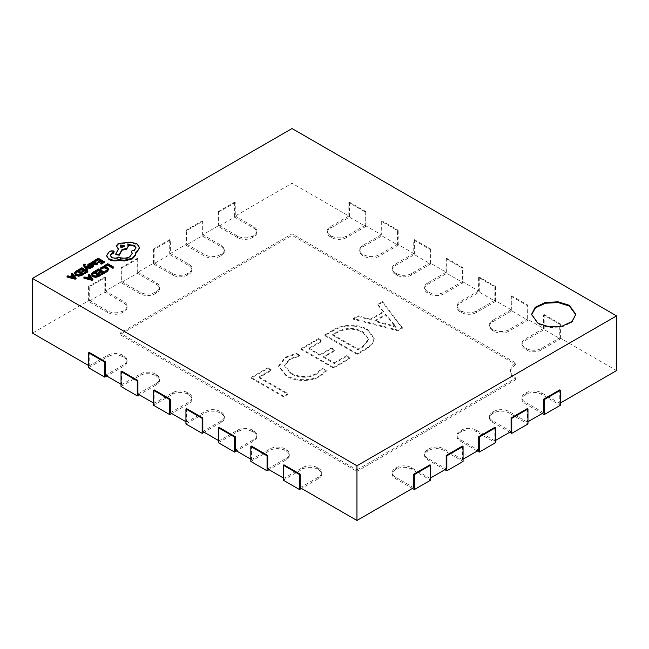 <?xml version="1.0" encoding="UTF-8"?>
<svg xmlns="http://www.w3.org/2000/svg" width="649" height="649" viewBox="0 0 649 649"><rect width="100%" height="100%" fill="white"/><g stroke="black" fill="none" stroke-linecap="round" stroke-linejoin="round"><path stroke-width="0.49" stroke-dasharray="3.25 2.43" d="M575.809 314.724L572.077 322.188L562.148 326.885L549.362 327.607L538.045 324.119L531.58 314.716M72.169 275.225L72.591 275.728L70.116 277.155L67.885 276.571L67.042 277.058M76.063 278.705L72.388 273.967L71.536 274.462M87.81 271.923L81.871 268.499L78.675 270.341M85.709 271.598L86.358 271.972L84.062 273.294M83.129 270.106L83.778 270.487L81.652 271.712M87.68 270.041L85.392 267.274L86.252 267.526M85.311 265.035L84.654 264.654L83.583 265.668M84.646 265.263L85.084 266.65L90.982 268.134M90.909 264.338L90.146 263.892L87.842 265.319L87.842 264.573M88.97 264.889L88.97 265.644L89.278 264.808L88.97 265.644L92.207 265.327L93.513 266.39M91.825 265.944L92.572 266.447L90.763 267.323M92.385 265.96L92.572 266.447L92.572 265.701M97.942 263.77L97.22 263.356L96.344 264.451L94.446 264.354L95.07 263.867M96.133 262.65L94.283 261.604L92.961 261.977L92.401 263.169L90.998 263.226M100.352 275.565L94.413 272.134L91.306 274.892M113.68 267.867L107.742 264.443L104.611 266.252M108.675 269.862L107.223 268.037L104.311 267.242L101.463 267.948L100.165 269.1M107.556 269.595L106.663 271.233L104.911 271.842M104.667 273.075L98.729 269.643L95.533 271.485M102.566 272.742L103.215 273.124L100.928 274.446M99.987 271.258L100.636 271.631L98.51 272.856M89.035 276.369L89.457 276.872L86.982 278.299L84.751 277.715L83.899 278.202M92.921 279.849L89.246 275.119L88.402 275.606M104.254 262.431L98.315 259L95.119 260.841M102.161 262.099L102.81 262.48L100.514 263.802M99.573 260.614L100.222 260.987L98.104 262.212M83.494 274.422L77.547 270.99L74.44 273.74M114.127 252.429L113.591 251.666L111.06 251.617L108.57 253.061L106.623 256.371M132.226 253.686L129.768 257.499C126.166 259.251 122.434 259.373 118.572 257.864L118.24 258.059C116.041 259.105 113.843 259.105 111.652 258.059L110.314 255.771M135.949 248.145L134.246 250.96L131.374 251.885M128.372 246.766L128.218 245.233M118.15 249.184L118.572 249.427L115.79 254.643M139.649 248.429L136.817 244.503L130.441 242.864L118.15 244.308L116.414 246.742M135.909 254.051L135.884 252.859M88.589 365.533L89.237 365.906L89.237 352.415M121.038 384.265L121.688 384.638L121.688 371.147M153.488 402.997L154.138 403.378L154.138 389.887M185.939 421.736L186.588 422.11L186.588 408.619M218.388 440.468L219.037 440.841L219.037 427.358M250.839 459.2L251.488 459.581L251.488 446.09M283.288 477.94L283.938 478.313L283.938 464.822M429.963 464.822L429.963 478.313L430.611 477.94M462.413 446.09L462.413 459.581L463.061 459.2M494.863 427.358L494.863 440.841L495.511 440.468M527.312 408.619L527.312 422.11L527.962 421.736M559.763 389.887L559.763 403.378L560.411 402.997M616.55 370.587L559.763 337.805L559.763 324.313L543.538 314.943L543.538 328.435L527.312 319.065L527.312 305.582L511.088 296.212L511.088 309.703L494.863 300.333L494.863 286.842L478.637 277.472L478.637 290.963L462.413 281.601L462.413 268.11L446.188 258.74L446.188 272.231L429.963 262.861L429.963 249.37L413.738 240.008L413.738 253.499L397.512 244.129L397.512 230.638L381.288 221.268L381.288 234.76L365.062 225.39L365.062 211.907L348.838 202.537L348.838 216.028L292.05 183.237L235.263 216.028L235.263 202.537L219.037 211.907L219.037 225.39L202.812 234.76L202.812 221.268L186.588 230.638L186.588 244.129L170.363 253.499L170.363 240.008L154.138 249.37L154.138 262.861L137.912 272.231L137.912 258.74L121.688 268.11L121.688 281.601L105.463 290.963L105.463 277.472L89.237 286.842L89.237 300.333L32.45 333.115M292.05 128.534L292.05 183.237M356.95 469.884L515.955 378.083A18.359 10.595 180 0 1 510.576 370.587A18.359 10.595 180 0 1 515.955 363.091L292.05 233.827L120.065 333.115L356.95 469.884L356.95 471.385L120.065 334.616L292.05 235.319L515.955 364.592L515.955 363.091M219.037 225.39L237.534 236.074A10.554 6.092 0 0 0 252.461 236.074L253.759 235.319A10.554 6.092 0 0 0 256.85 231.012A10.554 6.092 0 0 0 253.759 226.704L235.263 216.028M348.838 216.028L330.341 226.704A10.554 6.092 0 0 0 327.25 231.012A10.554 6.092 0 0 0 330.341 235.319L331.639 236.074A10.554 6.092 0 0 0 346.566 236.074L365.062 225.39M381.288 234.76L362.791 245.436A10.554 6.092 0 0 0 359.7 249.751A10.554 6.092 0 0 0 362.791 254.059L364.089 254.806A10.554 6.092 0 0 0 379.016 254.806L397.512 244.129M413.738 253.499L395.241 264.175A10.554 6.092 0 0 0 392.15 268.483A10.554 6.092 0 0 0 395.241 272.791L396.539 273.545A10.554 6.092 0 0 0 411.466 273.545L429.963 262.861M446.188 272.231L427.691 282.907A10.554 6.092 0 0 0 424.6 287.215A10.554 6.092 0 0 0 427.691 291.531L428.989 292.277A10.554 6.092 0 0 0 443.916 292.277L462.413 281.601M478.637 290.963L460.141 301.647A10.554 6.092 0 0 0 457.05 305.955A10.554 6.092 0 0 0 460.141 310.263L461.439 311.009A10.554 6.092 0 0 0 476.366 311.009L494.863 300.333M511.088 309.703L492.591 320.379A10.554 6.092 0 0 0 489.5 324.687A10.554 6.092 0 0 0 492.591 328.994L493.889 329.749A10.554 6.092 0 0 0 508.816 329.749L527.312 319.065M543.538 328.435L525.041 339.111A10.554 6.092 0 0 0 521.95 343.426A10.554 6.092 0 0 0 525.041 347.734L526.339 348.481A10.554 6.092 0 0 0 541.266 348.481L559.763 337.805M559.763 403.378L541.266 392.694A10.554 6.092 0 0 0 526.339 392.694L525.041 393.448A10.554 6.092 0 0 0 521.95 397.756A10.554 6.092 0 0 0 525.041 402.064L543.538 412.74M527.312 422.11L508.816 411.434A10.554 6.092 0 0 0 493.889 411.434L492.591 412.18A10.554 6.092 0 0 0 489.5 416.488A10.554 6.092 0 0 0 492.591 420.795L511.088 431.48M494.863 440.841L476.366 430.165A10.554 6.092 0 0 0 461.439 430.165L460.141 430.912A10.554 6.092 0 0 0 457.05 435.219A10.554 6.092 0 0 0 460.141 439.535L478.637 450.211M462.413 459.581L443.916 448.897A10.554 6.092 0 0 0 428.989 448.897L427.691 449.652A10.554 6.092 0 0 0 424.6 453.959A10.554 6.092 0 0 0 427.691 458.267L446.188 468.943M429.963 478.313L411.466 467.637A10.554 6.092 0 0 0 396.539 467.637L395.241 468.383A10.554 6.092 0 0 0 392.15 472.691A10.554 6.092 0 0 0 395.241 476.999L413.738 487.683M300.163 487.683L318.659 476.999A10.554 6.092 0 0 0 321.75 472.691A10.554 6.092 0 0 0 318.659 468.383L317.361 467.637A10.554 6.092 0 0 0 302.434 467.637L283.938 478.313M267.713 468.943L286.209 458.267A10.554 6.092 0 0 0 289.3 453.959A10.554 6.092 0 0 0 286.209 449.652L284.911 448.897A10.554 6.092 0 0 0 269.984 448.897L251.488 459.581M235.263 450.211L253.759 439.535A10.554 6.092 0 0 0 256.85 435.219A10.554 6.092 0 0 0 253.759 430.912L252.461 430.165A10.554 6.092 0 0 0 237.534 430.165L219.037 440.841M202.812 431.48L221.309 420.795A10.554 6.092 0 0 0 224.4 416.488A10.554 6.092 0 0 0 221.309 412.18L220.011 411.434A10.554 6.092 0 0 0 205.084 411.434L186.588 422.11M170.363 412.74L188.859 402.064A10.554 6.092 0 0 0 191.95 397.756A10.554 6.092 0 0 0 188.859 393.448L187.561 392.694A10.554 6.092 0 0 0 172.634 392.694L154.138 403.378M137.912 394.008L156.409 383.324A10.554 6.092 0 0 0 159.5 379.016A10.554 6.092 0 0 0 156.409 374.708L155.111 373.962A10.554 6.092 0 0 0 140.184 373.962L121.688 384.638M105.463 375.268L123.959 364.592A10.554 6.092 0 0 0 127.05 360.284A10.554 6.092 0 0 0 123.959 355.977L122.661 355.222A10.554 6.092 0 0 0 107.734 355.222L89.237 365.906M89.237 300.333L107.734 311.009A10.554 6.092 0 0 0 122.661 311.009L123.959 310.263A10.554 6.092 0 0 0 127.05 305.955A10.554 6.092 0 0 0 123.959 301.647L105.463 290.963M121.688 281.601L140.184 292.277A10.554 6.092 0 0 0 155.111 292.277L156.409 291.531A10.554 6.092 0 0 0 159.5 287.215A10.554 6.092 0 0 0 156.409 282.907L137.912 272.231M154.138 262.861L172.634 273.545A10.554 6.092 0 0 0 187.561 273.545L188.859 272.791A10.554 6.092 0 0 0 191.95 268.483A10.554 6.092 0 0 0 188.859 264.175L170.363 253.499M186.588 244.129L205.084 254.806A10.554 6.092 0 0 0 220.011 254.806L221.309 254.059A10.554 6.092 0 0 0 224.4 249.751A10.554 6.092 0 0 0 221.309 245.436L202.812 234.76M477.339 450.958L460.141 441.028A10.554 6.092 180 0 1 457.05 436.72A10.554 6.092 180 0 1 460.141 432.412L461.439 431.666A10.554 6.092 180 0 1 476.366 431.666L495.511 442.715M412.44 488.429L395.241 478.5A10.554 6.092 180 0 1 392.15 474.192A10.554 6.092 180 0 1 395.241 469.884L396.539 469.13A10.554 6.092 180 0 1 411.466 469.13L430.611 480.187M509.789 432.226L492.591 422.296A10.554 6.092 180 0 1 489.5 417.988A10.554 6.092 180 0 1 492.591 413.681L493.889 412.926A10.554 6.092 180 0 1 508.816 412.926L527.962 423.984M542.24 413.494L525.041 403.564A10.554 6.092 180 0 1 521.95 399.249A10.554 6.092 180 0 1 525.041 394.941L526.339 394.194A10.554 6.092 180 0 1 541.266 394.194L560.411 405.244M444.889 469.698L427.691 459.768A10.554 6.092 180 0 1 424.6 455.46A10.554 6.092 180 0 1 427.691 451.144L428.989 450.398A10.554 6.092 180 0 1 443.916 450.398L463.061 461.455M153.488 405.244L172.634 394.194A10.554 6.092 180 0 1 187.561 394.194L188.859 394.941A10.554 6.092 180 0 1 191.95 399.249A10.554 6.092 180 0 1 188.859 403.564L171.661 413.494M218.388 442.715L237.534 431.666A10.554 6.092 180 0 1 252.461 431.666L253.759 432.412A10.554 6.092 180 0 1 256.85 436.72A10.554 6.092 180 0 1 253.759 441.028L236.561 450.958M250.839 461.455L269.984 450.398A10.554 6.092 180 0 1 284.911 450.398L286.209 451.144A10.554 6.092 180 0 1 289.3 455.46A10.554 6.092 180 0 1 286.209 459.768L269.011 469.698M283.288 480.187L302.434 469.13A10.554 6.092 180 0 1 317.361 469.13L318.659 469.884A10.554 6.092 180 0 1 321.75 474.192A10.554 6.092 180 0 1 318.659 478.5L301.461 488.429M185.939 423.984L205.084 412.926A10.554 6.092 180 0 1 220.011 412.926L221.309 413.681A10.554 6.092 180 0 1 224.4 417.988A10.554 6.092 180 0 1 221.309 422.296L204.111 432.226M121.038 386.512L140.184 375.463A10.554 6.092 180 0 1 155.111 375.463L156.409 376.209A10.554 6.092 180 0 1 159.5 380.517A10.554 6.092 180 0 1 156.409 384.825L139.21 394.754M154.138 249.37L153.488 248.997L169.714 239.635L170.363 240.008M187.561 275.038A10.554 6.092 180 0 1 172.634 275.038L153.488 263.989L169.714 254.619L188.859 265.676A10.554 6.092 180 0 1 191.95 269.984A10.554 6.092 180 0 1 188.859 274.292L187.561 275.038L187.561 273.545M169.714 239.635L169.714 254.619M153.488 248.997L153.488 263.989M88.589 367.78L107.734 356.723A10.554 6.092 180 0 1 122.661 356.723L123.959 357.477A10.554 6.092 180 0 1 127.05 361.785A10.554 6.092 180 0 1 123.959 366.093L106.76 376.022M446.188 258.74L446.837 258.367L463.061 267.737L462.413 268.11M443.916 293.778A10.554 6.092 180 0 1 428.989 293.778L427.691 293.024A10.554 6.092 180 0 1 424.6 288.716A10.554 6.092 180 0 1 427.691 284.408L446.837 273.351L463.061 282.721L443.916 293.778L443.916 292.277M463.061 267.737L463.061 282.721M446.837 258.367L446.837 273.351M478.637 277.472L479.286 277.099L495.511 286.469L494.863 286.842M476.366 312.51A10.554 6.092 180 0 1 461.439 312.51L460.141 311.763A10.554 6.092 180 0 1 457.05 307.456A10.554 6.092 180 0 1 460.141 303.14L479.286 292.091L495.511 301.461L476.366 312.51L476.366 311.009M495.511 286.469L495.511 301.461M479.286 277.099L479.286 292.091M348.838 202.537L349.487 202.163L365.712 211.525L365.062 211.907M346.566 237.575A10.554 6.092 180 0 1 331.639 237.575L330.341 236.82A10.554 6.092 180 0 1 327.25 232.512A10.554 6.092 180 0 1 330.341 228.205L349.487 217.147L365.712 226.517L346.566 237.575L346.566 236.074M365.712 211.525L365.712 226.517M349.487 202.163L349.487 217.147M381.288 221.268L381.937 220.895L398.162 230.265L397.512 230.638M379.016 256.306A10.554 6.092 180 0 1 364.089 256.306L362.791 255.56A10.554 6.092 180 0 1 359.7 251.244A10.554 6.092 180 0 1 362.791 246.936L381.937 235.887L398.162 245.249L379.016 256.306L379.016 254.806M398.162 230.265L398.162 245.249M381.937 220.895L381.937 235.887M413.738 240.008L414.387 239.635L430.611 248.997L429.963 249.37M411.466 275.038A10.554 6.092 180 0 1 396.539 275.038L395.241 274.292A10.554 6.092 180 0 1 392.15 269.984A10.554 6.092 180 0 1 395.241 265.676L414.387 254.619L430.611 263.989L411.466 275.038L411.466 273.545M430.611 248.997L430.611 263.989M414.387 239.635L414.387 254.619M543.538 314.943L544.187 314.57L560.411 323.94L559.763 324.313M541.266 349.981A10.554 6.092 180 0 1 526.339 349.981L525.041 349.227A10.554 6.092 180 0 1 521.95 344.919A10.554 6.092 180 0 1 525.041 340.611L544.187 329.562L560.411 338.924L541.266 349.981L541.266 348.481M560.411 323.94L560.411 338.924M544.187 314.57L544.187 329.562M511.088 296.212L511.736 295.839L527.962 305.2L527.312 305.582M508.816 331.241A10.554 6.092 180 0 1 493.889 331.241L492.591 330.495A10.554 6.092 180 0 1 489.5 326.187A10.554 6.092 180 0 1 492.591 321.88L511.736 310.822L527.962 320.192L508.816 331.241L508.816 329.749M527.962 305.2L527.962 320.192M511.736 295.839L511.736 310.822M186.588 230.638L185.939 230.265L202.163 220.895L202.812 221.268M220.011 256.306A10.554 6.092 180 0 1 205.084 256.306L185.939 245.249L202.163 235.887L221.309 246.936A10.554 6.092 180 0 1 224.4 251.244A10.554 6.092 180 0 1 221.309 255.56L220.011 256.306L220.011 254.806M202.163 220.895L202.163 235.887M185.939 230.265L185.939 245.249M121.688 268.11L121.038 267.737L137.263 258.367L137.912 258.74M156.409 284.408A10.554 6.092 180 0 1 159.5 288.716A10.554 6.092 180 0 1 156.409 293.024L155.111 293.778A10.554 6.092 180 0 1 140.184 293.778L121.038 282.721L137.263 273.351L156.409 284.408L156.409 282.907M137.263 258.367L137.263 273.351M121.038 267.737L121.038 282.721M89.237 286.842L88.589 286.469L104.813 277.099L105.463 277.472M123.959 303.14A10.554 6.092 180 0 1 127.05 307.456A10.554 6.092 180 0 1 123.959 311.763L122.661 312.51A10.554 6.092 180 0 1 107.734 312.51L88.589 301.461L104.813 292.091L123.959 303.14L123.959 301.647M104.813 277.099L104.813 292.091M88.589 286.469L88.589 301.461M292.05 233.827L292.05 235.319M283.605 396.896L251.155 378.156L267.777 368.559L271.339 370.62L259.073 377.702L287.961 394.381L283.605 396.896L283.605 396.141L251.155 377.41L251.155 378.156M316.371 374.319L321.896 368.737L326.244 371.244L319.9 376.396C311.066 382.083 294.703 381.612 286.16 375.974L278.672 366.555L285.365 357.956L296.366 353.997L299.927 356.05L289.527 359.66L284.603 366.06L290.776 373.621C299.051 378.189 307.585 378.416 316.371 374.319L316.371 373.573L321.896 367.983L321.896 368.737M331.493 348.683L335.054 350.744L323.575 357.364L334.259 363.537L346.525 356.455L350.087 358.508L333.472 368.105L301.022 349.373L318.432 339.322L321.993 341.374L308.932 348.911L320.014 355.311L331.493 348.683L331.493 347.937L335.054 349.989L335.054 350.744M357.21 354.395L324.76 335.663L333.586 330.568C342.193 324.906 358.694 324.37 367.512 330.187L374.23 338.948L372.096 344.497L366.369 349.113L357.21 354.395L357.21 353.648L324.76 334.916L324.76 335.663M358.005 316.469L370.206 319.933L383.608 312.193L377.791 305.046L382.537 302.304L402.323 328.353L397.975 330.86L353.259 319.211L358.005 316.469L358.005 315.722L370.206 319.186L370.206 319.933M515.955 378.083L515.955 379.584A18.359 10.595 180 0 1 510.576 372.088A18.359 10.595 180 0 1 515.955 364.592M515.955 379.584L356.95 471.385M120.065 333.115L120.065 334.616M219.037 211.907L218.388 211.525L234.613 202.163L235.263 202.537M253.759 228.205A10.554 6.092 180 0 1 256.85 232.512A10.554 6.092 180 0 1 253.759 236.82L252.461 237.575A10.554 6.092 180 0 1 237.534 237.575L218.388 226.517L234.613 217.147L253.759 228.205L253.759 226.704M234.613 202.163L234.613 217.147M218.388 211.525L218.388 226.517M370.206 319.186L383.608 311.447L383.608 312.193M383.608 311.447L377.791 304.3L377.791 305.046M377.791 304.3L382.537 301.558L382.537 302.304M382.537 301.558L402.323 327.599L402.323 328.353M402.323 327.599L397.975 330.114L397.975 330.86M397.975 330.114L353.259 318.464L353.259 319.211M353.259 318.464L358.005 315.722M393.253 325.644L396.052 326.658L385.709 314.343L374.862 320.614L393.253 325.644L393.253 326.39L396.052 327.404L385.709 315.098L374.862 321.36L393.253 326.39M374.862 320.614L374.862 321.36M385.709 314.343L385.709 315.098M394.381 324.995L394.381 325.741M396.052 326.658L396.052 327.404M324.76 334.916L333.586 329.822C342.193 324.159 358.694 323.624 367.512 329.432L374.23 338.194L372.096 343.751L366.369 348.359L357.21 353.648M362.791 346.315L368.851 338.851L363.067 331.899C354.508 327.323 345.917 327.291 337.285 331.793L332.677 334.454L358.005 349.081L362.791 346.315L362.791 347.061L368.851 339.597L363.067 332.645C354.508 328.07 345.917 328.037 337.285 332.548L332.677 335.209L358.005 349.827L362.791 347.061M333.586 329.822L333.586 330.568M367.512 329.432L367.512 330.187M366.369 348.359L366.369 349.113M363.067 331.899L363.067 332.645M358.005 349.081L358.005 349.827M332.677 334.454L332.677 335.209M337.285 331.793L337.285 332.548M335.054 349.989L323.575 356.617L323.575 357.364M323.575 356.617L334.259 362.783L334.259 363.537M334.259 362.783L346.525 355.701L346.525 356.455M346.525 355.701L350.087 357.761L350.087 358.508M350.087 357.761L333.472 367.358L333.472 368.105M333.472 367.358L301.022 348.618L301.022 349.373M301.022 348.618L318.432 338.567L318.432 339.322M318.432 338.567L321.993 340.628L321.993 341.374M321.993 340.628L308.932 348.164L308.932 348.911M308.932 348.164L320.014 354.565L320.014 355.311M320.014 354.565L331.493 347.937M321.896 367.983L326.244 370.498L326.244 371.244M326.244 370.498L319.9 375.649L319.9 376.396M319.9 375.649C311.066 381.328 294.703 380.866 286.16 375.227L286.16 375.974M286.16 375.227L278.672 365.809L285.365 357.201L285.365 357.956M285.365 357.201L296.366 353.251L296.366 353.997M296.366 353.251L299.927 355.303L299.927 356.05M299.927 355.303L289.527 358.913L289.527 359.66M289.527 358.913L284.603 365.306L290.776 372.867L290.776 373.621M290.776 372.867C299.051 377.434 307.585 377.669 316.371 373.573M251.155 377.41L267.777 367.813L267.777 368.559M267.777 367.813L271.339 369.865L271.339 370.62M271.339 369.865L259.073 376.955L259.073 377.702M259.073 376.955L287.961 393.627L287.961 394.381M287.961 393.627L283.605 396.141M107.742 263.689L107.742 264.443M100.636 270.876L100.636 271.631M103.215 272.369L103.215 273.124M98.729 268.897L98.729 269.643M94.413 271.387L94.413 272.134M92.393 274.486L93.407 276.206L95.728 276.798L98.899 275.614L98.25 275.241M98.899 274.86L98.899 275.614M89.246 274.365L89.246 275.119M89.457 276.125L89.457 276.872M86.982 277.553L86.982 278.299M84.751 276.961L84.751 277.715M88.775 278.04L87.891 278.551L91.76 279.646L90.86 278.608M87.891 277.804L87.891 278.551M91.258 278.713L91.258 279.459M91.76 278.9L91.76 279.646M91.785 278.883L91.785 279.638M91.46 278.778L91.46 279.338M100.222 260.241L100.222 260.987M102.81 261.725L102.81 262.48M98.315 258.253L98.315 259M97.22 262.602L97.22 263.356M94.446 263.599L94.446 264.354M92.401 262.423L92.401 263.169M91.744 262.042L91.744 262.796M92.921 262.358L93.878 264.021L95.192 262.804L95.192 262.05M93.878 263.275L93.878 264.021M90.146 263.145L90.146 263.892M90.73 264.784L90.73 265.538M85.644 266.771L85.644 267.526M85.392 266.528L85.392 267.274M85.417 266.544L85.417 267.266M85.084 265.903L85.084 266.65M84.654 263.9L84.654 264.654M83.778 269.733L83.778 270.487M86.358 271.225L86.358 271.972M81.871 267.745L81.871 268.499M77.547 270.244L77.547 270.99M75.527 273.343L76.55 275.062L78.87 275.655L82.042 274.47L81.393 274.089M82.042 273.716L82.042 274.47M75.454 273.7L75.454 272.978L75.454 273.7M72.388 273.221L72.388 273.967M72.591 274.981L72.591 275.728M70.116 276.409L70.116 277.155M67.885 275.817L67.885 276.571M71.909 276.896L71.025 277.407L74.903 278.502L74.002 277.456M71.025 276.661L71.025 277.407M74.392 277.561L74.392 278.316M74.903 277.748L74.903 278.502L74.919 277.74M74.603 277.634L74.603 278.194M135.763 252.161L135.763 252.915M125.038 242.896L125.038 243.651M118.572 248.681L118.572 249.427M127.821 244.559L127.821 245.306M118.572 257.109L118.572 257.864M111.06 250.871L111.06 251.617M108.57 252.307L108.57 253.061M120.138 246.32L120.73 247.642L124.024 247.642L124.616 246.32M476.366 430.165L476.366 431.666M461.439 430.165L461.439 431.666M460.141 430.912L460.141 432.412M460.141 439.535L460.141 441.028M395.241 468.383L395.241 469.884M395.241 476.999L395.241 478.5M411.466 467.637L411.466 469.13M396.539 467.637L396.539 469.13M508.816 411.434L508.816 412.926M493.889 411.434L493.889 412.926M492.591 412.18L492.591 413.681M492.591 420.795L492.591 422.296M541.266 392.694L541.266 394.194M526.339 392.694L526.339 394.194M525.041 393.448L525.041 394.941M525.041 402.064L525.041 403.564M427.691 449.652L427.691 451.144M427.691 458.267L427.691 459.768M443.916 448.897L443.916 450.398M428.989 448.897L428.989 450.398M187.561 392.694L187.561 394.194M172.634 392.694L172.634 394.194M188.859 402.064L188.859 403.564M188.859 393.448L188.859 394.941M237.534 430.165L237.534 431.666M253.759 439.535L253.759 441.028M253.759 430.912L253.759 432.412M252.461 430.165L252.461 431.666M269.984 448.897L269.984 450.398M286.209 458.267L286.209 459.768M286.209 449.652L286.209 451.144M284.911 448.897L284.911 450.398M302.434 467.637L302.434 469.13M318.659 476.999L318.659 478.5M318.659 468.383L318.659 469.884M317.361 467.637L317.361 469.13M221.309 420.795L221.309 422.296M221.309 412.18L221.309 413.681M220.011 411.434L220.011 412.926M205.084 411.434L205.084 412.926M155.111 373.962L155.111 375.463M140.184 373.962L140.184 375.463M156.409 383.324L156.409 384.825M156.409 374.708L156.409 376.209M172.634 273.545L172.634 275.038M188.859 272.791L188.859 274.292M188.859 264.175L188.859 265.676M122.661 355.222L122.661 356.723M107.734 355.222L107.734 356.723M123.959 364.592L123.959 366.093M123.959 355.977L123.959 357.477M428.989 292.277L428.989 293.778M427.691 282.907L427.691 284.408M427.691 291.531L427.691 293.024M461.439 311.009L461.439 312.51M460.141 301.647L460.141 303.14M460.141 310.263L460.141 311.763M331.639 236.074L331.639 237.575M330.341 226.704L330.341 228.205M330.341 235.319L330.341 236.82M364.089 254.806L364.089 256.306M362.791 245.436L362.791 246.936M362.791 254.059L362.791 255.56M396.539 273.545L396.539 275.038M395.241 264.175L395.241 265.676M395.241 272.791L395.241 274.292M526.339 348.481L526.339 349.981M525.041 339.111L525.041 340.611M525.041 347.734L525.041 349.227M493.889 329.749L493.889 331.241M492.591 320.379L492.591 321.88M492.591 328.994L492.591 330.495M205.084 254.806L205.084 256.306M221.309 254.059L221.309 255.56M221.309 245.436L221.309 246.936M156.409 291.531L156.409 293.024M140.184 292.277L140.184 293.778M155.111 292.277L155.111 293.778M123.959 310.263L123.959 311.763M107.734 311.009L107.734 312.51M122.661 311.009L122.661 312.51M253.759 235.319L253.759 236.82M237.534 236.074L237.534 237.575M252.461 236.074L252.461 237.575M101.463 267.201L101.463 267.948M106.663 270.487L106.663 271.233M107.223 267.291L107.223 268.037M104.311 266.488L104.311 267.242M92.775 272.329L92.775 273.075M98.007 275.379L98.007 276.133M93.407 275.46L93.407 276.206M95.728 276.044L95.728 276.798M96.344 263.705L96.344 264.451M95.549 261.166L95.549 261.912M94.283 260.849L94.283 261.604M92.961 261.223L92.961 261.977M94.738 262.626L94.738 263.372M95.192 262.058L95.192 262.804M93.464 263.04L93.464 263.786M88.743 263.664L88.743 264.411M92.142 266.131L92.142 266.877M93.083 264.849L93.083 265.595M92.207 264.581L92.207 265.327M89.57 265.019L89.57 265.766M84.11 264.143L84.11 264.897M75.917 271.185L75.917 271.931M81.141 274.235L81.141 274.981M76.55 274.316L76.55 275.062M78.87 274.9L78.87 275.655M136.817 243.748L136.817 244.503M130.441 242.118L130.441 242.864M118.15 243.553L118.15 244.308M134.246 250.214L134.246 250.96M129.768 256.744L129.768 257.499M118.24 257.304L118.24 258.059M111.652 257.304L111.652 258.059M113.591 250.92L113.591 251.666M531.563 314.343L531.563 315.098M575.817 314.351L575.817 315.098M457.05 435.219L457.05 436.72M392.15 472.691L392.15 474.192M489.5 416.488L489.5 417.988M521.95 397.756L521.95 399.249M424.6 453.959L424.6 455.46M191.95 397.756L191.95 399.249M256.85 435.219L256.85 436.72M289.3 453.959L289.3 455.46M321.75 472.691L321.75 474.192M224.4 416.488L224.4 417.988M159.5 379.016L159.5 380.517M191.95 268.483L191.95 269.984M127.05 360.284L127.05 361.785M424.6 287.215L424.6 288.716M457.05 305.955L457.05 307.456M327.25 231.012L327.25 232.512M359.7 249.751L359.7 251.244M392.15 268.483L392.15 269.984M521.95 343.426L521.95 344.919M489.5 324.687L489.5 326.187M224.4 249.751L224.4 251.244M159.5 287.215L159.5 288.716M127.05 305.955L127.05 307.456M256.85 231.012L256.85 232.512M510.576 370.587L510.576 372.088M374.23 338.194L374.23 338.948M368.851 338.851L368.851 339.597M278.672 365.809L278.672 366.555M284.603 365.306L284.603 366.06M92.921 263.064L92.921 262.31M92.588 265.603L92.588 266.358M88.751 264.605L88.751 265.352M84.5 264.897L84.5 265.652M135.982 247.772L135.982 248.526M132.25 253.313L132.25 254.059M110.265 255.398L110.265 256.144M120.049 246.693L120.049 245.947M124.705 246.693L124.705 245.947"/><path stroke-width="0.97" d="M538.045 323.364L531.563 314.343L535.287 307.245L545.217 302.531L558.002 301.801L569.335 305.298L575.817 314.351L572.077 321.442L562.148 326.139L549.362 326.861L538.045 323.364M531.58 314.716L535.563 307.764L545.517 303.213L558.156 302.572L569.335 306.052L575.809 314.724M75.243 279.184L76.063 278.705L76.063 277.959L72.388 273.221L71.536 273.708L72.591 274.981L70.116 276.409L67.885 275.817L67.042 276.304L75.243 278.429L75.243 279.184L67.042 277.058L67.042 276.304M71.536 273.708L72.169 275.225M78.675 269.595L79.348 269.984L81.782 268.581L83.778 269.733L81.652 270.957L82.334 271.355L84.459 270.13L86.358 271.225L84.062 272.548L84.751 272.945L87.81 271.177L81.871 267.745L78.675 269.595L78.675 270.341L79.348 270.73L81.782 269.327L83.129 270.106M84.062 272.548L84.751 273.691L87.81 271.923L87.81 271.177M81.652 270.957L82.334 272.101L84.459 270.876L85.709 271.598M85.417 266.512L90.154 267.867L90.982 267.38L85.084 265.903L84.646 265.263L85.311 264.289L84.11 264.143L83.583 264.914L83.956 266.552L86.909 270.487L87.68 270.041L87.68 269.286L85.417 266.544M84.646 266.017L85.311 264.289M86.252 267.526L90.154 268.613L90.982 268.134L90.982 267.38M88.97 265.644L89.278 264.808L90.909 264.338L90.909 263.583L90.146 263.145L87.842 264.573L88.28 265.376L92.385 266.074M90.738 265.4L92.572 265.701L90.763 266.569L91.485 266.99L93.513 265.644L92.677 267.266L90.982 267.453M90.763 266.569L90.779 267.331M87.842 264.573L88.28 266.122L87.842 265.319L88.28 266.122L90.738 266.147M90.998 262.472L90.998 263.226L93.732 264.8L96.871 264.841L97.942 263.023L97.22 262.602L96.344 263.705L94.446 263.599L96.133 261.904L94.283 260.849L92.961 261.223L92.418 262.415L90.998 262.472L93.732 264.054L96.871 264.094L97.942 263.023M95.07 263.867L96.133 261.904M98.656 276.539L100.352 275.565L100.352 274.811L94.413 271.387L92.775 272.329L91.298 274.227L92.62 276.685L95.622 277.383L98.656 276.539L98.656 275.793L100.352 274.811M32.45 278.413L356.95 465.763L616.55 315.885L292.05 128.534L32.45 278.413L32.45 333.115L88.589 365.533M105.357 266.593L107.653 265.271L112.91 268.313L113.68 267.867L113.68 267.12L107.742 263.689L104.611 265.498L105.284 266.585M104.611 265.498L105.146 266.561M100.165 268.345L100.895 268.775L102.031 267.656L104.189 267.137L106.46 267.777L107.62 269.173L106.663 270.487L104.911 271.087L105.714 271.55L107.361 270.884L108.675 269.116L107.223 267.291L104.311 266.488L101.463 267.201L100.165 268.345L100.165 269.1L100.895 269.522L102.031 268.41L104.189 267.891L106.46 268.532L107.62 269.919M104.911 271.087L104.911 271.842L105.714 272.304L107.361 271.631L108.675 269.116M95.533 270.738L96.214 271.128L98.64 269.724L100.636 270.876L98.51 272.109L99.192 272.499L101.317 271.274L103.215 272.369L100.928 273.691L101.609 274.089L104.667 272.32L98.729 268.897L95.533 270.738L95.533 271.485L96.214 271.874L98.64 270.479L99.987 271.258M100.928 273.691L101.609 274.835L104.667 273.075L104.667 272.32M98.51 272.109L99.192 273.245L101.317 272.02L102.566 272.742M92.101 280.327L92.921 279.849L92.921 279.102L89.246 274.365L88.402 274.86L89.457 276.125L86.982 277.553L84.751 276.961L83.899 277.456L92.101 279.573L92.101 280.327L83.899 278.202L83.899 277.456M88.402 274.86L89.035 276.369M95.119 260.095L95.801 260.484L98.226 259.081L100.222 260.241L98.104 261.466L98.778 261.855L100.903 260.63L102.81 261.725L100.514 263.048L101.195 263.445L104.254 261.677L98.315 258.253L95.119 260.095L95.119 260.841L95.801 261.239L98.226 259.835L99.573 260.614M100.514 263.048L101.195 264.192L104.254 262.431L104.254 261.677M98.104 261.466L98.778 262.61L100.903 261.377L102.161 262.099M81.798 275.395L83.494 274.422L83.494 273.667L77.547 270.244L75.917 271.185L74.44 272.994L75.763 275.541L78.764 276.239L81.798 275.395L81.798 274.649L83.494 273.667M118.783 260.371L124.405 260.979L132.339 258.935L135.763 255.057L135.763 252.161L136.817 251.65L139.649 247.675L136.817 243.748L130.441 242.118L118.15 243.553L116.414 245.995L118.572 248.681L115.79 253.897L119.335 254.432L122.036 249.459L126.644 248.453L128.372 246.02L127.821 244.559L134.246 245.338L135.982 247.772L134.246 250.214L131.374 251.139L132.25 253.313L129.768 256.744C126.166 258.505 122.434 258.627 118.572 257.109L118.24 257.304C116.041 258.359 113.843 258.359 111.652 257.304L110.265 255.398L111.393 253.654L114.127 251.674L113.591 250.92L111.06 250.871L108.57 252.307L106.623 255.625L109.073 259.592C112.017 261.044 115.254 261.312 118.783 260.371L118.783 259.624L124.405 260.233L132.339 258.188L135.763 254.311L135.909 253.305M106.623 255.966L109.073 259.592M110.314 255.771L111.393 254.4L113.591 253.183L114.127 251.674M131.374 251.139L132.226 253.686M127.821 245.306L134.246 246.085L135.949 248.145M115.79 253.897L115.79 254.643L119.335 255.179L122.036 250.206L126.644 249.208L128.372 246.02M116.414 245.995L118.572 249.427M135.763 252.915L136.817 252.404L139.649 247.675M121.038 384.265L105.463 375.268L105.463 361.785L89.237 352.415L88.589 352.788L88.589 367.78L104.813 377.142L104.813 362.158L88.589 352.788M153.488 402.997L137.912 394.008L137.912 380.517L121.688 371.147L121.038 371.528L121.038 386.512L137.263 395.882L137.263 380.89L121.038 371.528M185.939 421.736L170.363 412.74L170.363 399.249L154.138 389.887L153.488 390.26L153.488 405.244L169.714 414.614L169.714 399.63L153.488 390.26M202.812 417.988L202.163 418.362L185.939 408.992L186.588 408.619L202.812 417.988L202.812 431.48L218.388 440.468M235.263 436.72L234.613 437.093L218.388 427.732L219.037 427.358L235.263 436.72L235.263 450.211L250.839 459.2M267.713 455.46L267.063 455.833L250.839 446.463L251.488 446.09L267.713 455.46L267.713 468.943L283.288 477.94M300.163 474.192L299.514 474.565L283.288 465.195L283.938 464.822L300.163 474.192L300.163 487.683L356.95 520.466L413.738 487.683L413.738 474.192L429.963 464.822L430.611 465.195L414.387 474.565L413.738 474.192M356.95 465.763L356.95 520.466M430.611 477.94L446.188 468.943L446.188 455.46L462.413 446.09L463.061 446.463L446.837 455.833L446.188 455.46M463.061 459.2L478.637 450.211L478.637 436.72L494.863 427.358L495.511 427.732L479.286 437.093L478.637 436.72M495.511 440.468L511.088 431.48L511.088 417.988L527.312 408.619L527.962 408.992L511.736 418.362L511.088 417.988M527.962 421.736L543.538 412.74L543.538 399.249L559.763 389.887L560.411 390.26L544.187 399.63L543.538 399.249M560.411 402.997L616.55 370.587L616.55 315.885M495.511 427.732L495.511 442.715L479.286 452.085L477.339 450.958M479.286 437.093L479.286 452.085M414.387 474.565L414.387 489.557L412.44 488.429M430.611 465.195L430.611 480.187L414.387 489.557M527.962 408.992L527.962 423.984L511.736 433.354L509.789 432.226M511.736 418.362L511.736 433.354M560.411 390.26L560.411 405.244L544.187 414.614L542.24 413.494M544.187 399.63L544.187 414.614M446.837 455.833L446.837 470.817L444.889 469.698M463.061 446.463L463.061 461.455L446.837 470.817M170.363 399.249L169.714 399.63M171.661 413.494L169.714 414.614M218.388 427.732L218.388 442.715L234.613 452.085L234.613 437.093M236.561 450.958L234.613 452.085M250.839 446.463L250.839 461.455L267.063 470.817L267.063 455.833M269.011 469.698L267.063 470.817M283.288 465.195L283.288 480.187L299.514 489.557L299.514 474.565M301.461 488.429L299.514 489.557M202.163 418.362L202.163 433.354L185.939 423.984L185.939 408.992M204.111 432.226L202.163 433.354M137.912 380.517L137.263 380.89M139.21 394.754L137.263 395.882M105.463 361.785L104.813 362.158M106.76 376.022L104.813 377.142M105.284 265.887L107.653 264.524L107.653 265.271M107.653 264.524L112.91 267.566L112.91 268.313M112.91 267.566L113.68 267.12M100.895 268.775L100.895 269.522M105.714 271.55L105.714 272.304M96.214 271.128L96.214 271.874M98.64 269.724L98.64 270.479M99.192 272.499L99.192 273.245M101.317 271.274L101.317 272.02M101.609 274.089L101.609 274.835M91.306 274.138L92.62 275.939L95.622 276.636L98.656 275.793M92.312 274.146L93.407 275.46L95.728 276.044L98.899 274.86L94.324 272.215L92.312 274.121M98.25 275.241L94.324 272.969L92.312 274.843M94.324 272.215L94.324 272.969M92.101 279.573L92.921 279.102M89.878 276.652L87.891 277.804L91.785 278.883L89.878 276.652L89.878 277.399L88.775 278.04M90.86 278.608L89.878 277.399M95.801 260.484L95.801 261.239M98.226 259.081L98.226 259.835M98.778 261.855L98.778 262.61M100.903 260.63L100.903 261.377M101.195 263.445L101.195 264.192M95.192 262.058L93.383 261.685L92.921 262.358L93.878 263.275L95.192 262.058L94.851 261.636L94.851 262.383L93.383 262.439L92.921 263.105M93.383 262.439L93.383 261.685L92.921 262.358M95.192 262.804L94.851 262.383M93.083 264.849L93.513 265.644L92.207 264.581L88.97 264.889L89.278 264.054L90.909 263.583M91.485 266.99L91.485 267.737M88.97 264.889L89.278 264.054L89.278 264.808M83.583 264.914L86.909 269.733L87.68 269.286M86.909 269.733L86.909 270.487M90.154 267.867L90.154 268.613M84.646 265.263L84.808 264.484L84.808 265.23M79.348 269.984L79.348 270.73M81.782 268.581L81.782 269.327M82.334 271.355L82.334 272.101M84.459 270.13L84.459 270.876M84.751 272.945L84.751 273.691M74.44 272.994L75.763 274.787L78.764 275.492L81.798 274.649M82.042 273.716L77.458 271.071L75.454 272.945L76.55 274.316L78.87 274.9L82.042 273.716M81.393 274.089L77.458 271.826L75.454 273.7M77.458 271.071L77.458 271.826M75.243 278.429L76.063 277.959M73.021 275.509L71.025 276.661L74.903 277.748L73.021 275.509L73.021 276.255L71.909 276.896M74.002 277.456L73.021 276.255M109.073 258.846C112.017 260.298 115.254 260.557 118.783 259.624M120.73 244.998L120.049 245.947L120.73 246.896L124.024 246.896L124.705 245.947L120.73 244.998L120.138 246.32M124.405 260.233L124.405 260.979M119.335 254.432L119.335 255.179M122.036 249.459L122.036 250.206M111.393 253.654L111.393 254.4M124.616 246.32L120.73 245.744M102.031 267.656L102.031 268.41M104.189 267.137L104.189 267.891M106.46 267.777L106.46 268.532M107.361 270.884L107.361 271.631M108.675 269.165L108.675 269.862M91.306 274.308L91.306 274.892M92.62 275.939L92.62 276.685M95.622 276.636L95.622 277.383M93.464 272.718L93.464 273.464M96.871 264.094L96.871 264.841M95.525 262.772L95.525 263.526M93.732 264.054L93.732 264.8M94.146 261.474L94.146 262.22M89.229 265.636L89.229 266.39M91.825 265.198L91.825 265.944M92.677 266.52L92.677 267.266M83.956 265.806L83.956 266.552M74.44 273.164L74.44 273.74M75.763 274.787L75.763 275.541M78.764 275.492L78.764 276.239M76.598 271.574L76.598 272.32M132.339 258.188L132.339 258.935M135.763 254.311L135.763 255.057M136.817 251.65L136.817 252.404M118.15 248.429L118.15 249.184M126.644 248.453L126.644 249.208M134.246 245.338L134.246 246.085M113.299 252.55L113.299 253.305M113.591 252.429L113.591 253.183M87.818 264.751L87.818 265.498M93.537 265.465L93.537 266.22"/></g></svg>

